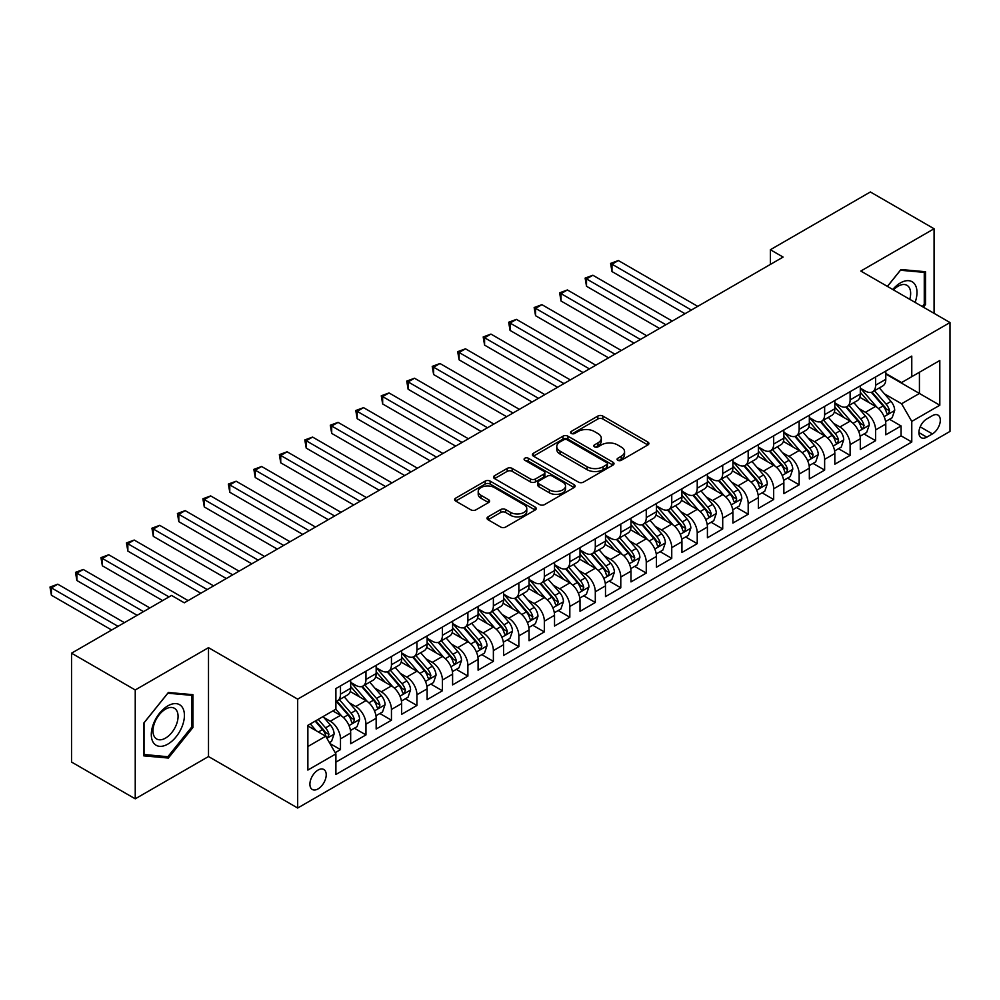 <?xml version="1.0" encoding="UTF-8"?>
<svg xmlns="http://www.w3.org/2000/svg" width="1000" height="1000" viewBox="0 0 1000 1000"><rect width="100%" height="100%" fill="white"/><g stroke="black" fill="none" stroke-linecap="round" stroke-linejoin="round"><path stroke-width="1.5" d="M617.8 460.288A2.475 1.425 0 0 0 621.3 460.288L647.875 444.938A3.538 2.037 0 0 0 648.913 443.5A3.538 2.037 0 0 0 647.875 442.05L602.85 416.062A3.538 2.037 0 0 0 597.85 416.062L571.275 431.4A2.475 1.425 0 0 0 570.55 432.413A2.475 1.425 0 0 0 571.275 433.425A2.475 1.425 0 0 0 574.775 433.425L578.212 431.438A11.325 6.538 0 0 1 594.225 431.438L597.975 433.6A11.325 6.538 0 0 1 601.287 438.225A11.325 6.538 0 0 1 597.975 442.85L594.538 444.837A2.475 1.425 0 0 0 593.812 445.85A2.475 1.425 0 0 0 594.538 446.85A2.475 1.425 0 0 0 598.038 446.85L601.475 444.875A11.325 6.538 0 0 1 617.487 444.875L621.237 447.038A11.325 6.538 0 0 1 624.55 451.65A11.325 6.538 0 0 1 621.237 456.275L617.8 458.263A2.475 1.425 0 0 0 617.075 459.275A2.475 1.425 0 0 0 617.8 460.288L617.8 458.263M318.062 788.9A11.538 6.662 120 0 0 325.6 778.737A11.538 6.662 120 0 0 323.825 769.5A11.538 6.662 120 0 0 318.062 770.062A11.538 6.662 120 0 0 310.525 780.225A11.538 6.662 120 0 0 312.3 789.475A11.538 6.662 120 0 0 318.062 788.9M488.05 516.85A3.538 2.037 0 0 0 487.013 518.3A3.538 2.037 0 0 0 488.05 519.738L500.675 527.038A3.538 2.037 0 0 0 505.675 527.038L535.2 510A3.538 2.037 0 0 0 536.225 508.55A3.538 2.037 0 0 0 535.2 507.113L490.175 481.112A3.538 2.037 0 0 0 485.175 481.112L455.662 498.15A3.538 2.037 0 0 0 454.625 499.6A3.538 2.037 0 0 0 455.662 501.037L470.913 509.85A3.538 2.037 0 0 0 475.913 509.85L488.55 502.562A3.538 2.037 0 0 0 489.588 501.112A3.538 2.037 0 0 0 488.55 499.675L480.988 495.3A9.463 5.463 0 0 1 478.212 491.438A9.463 5.463 0 0 1 484.05 486.388A9.463 5.463 0 0 1 494.363 487.575L524 504.688A9.463 5.463 0 0 1 526.775 508.55A9.463 5.463 0 0 1 520.938 513.6A9.463 5.463 0 0 1 510.625 512.413L505.675 509.562A3.538 2.037 0 0 0 500.675 509.562L488.05 516.85L488.05 519.738M208.5 647.663L135.238 689.963L71.537 653.188L71.537 762.05L135.238 798.825L208.5 756.538L297.675 808.025L297.675 699.15L208.5 647.663L208.5 756.538M934.075 313.35L934.075 228.75L860.812 271.05L950 322.537L297.675 699.15M934.075 228.75L870.375 191.975L770.362 249.725L770.362 264.438M71.537 653.188L171.55 595.438L184.288 602.8L783.1 257.075L770.362 249.725M578.462 482.125A3.538 2.037 0 0 0 583.462 482.125L612.975 465.087A3.538 2.037 0 0 0 614.012 463.638A3.538 2.037 0 0 0 612.975 462.2L567.962 436.2A3.538 2.037 0 0 0 562.962 436.2L533.438 453.25A3.538 2.037 0 0 0 532.413 454.688A3.538 2.037 0 0 0 533.438 456.138L578.462 482.125M525.8 460.825A2.475 1.425 0 0 1 528.312 461.163L574.038 487.562L544.575 504.575A3.538 2.037 0 0 1 539.575 504.575L494.55 478.587L494.55 475.7A3.538 2.037 0 0 0 493.512 477.137A3.538 2.037 0 0 0 494.55 478.587M494.55 475.7L507.188 468.413A3.538 2.037 0 0 1 512.188 468.413L530.438 478.95A3.538 2.037 0 0 0 535.45 478.95L543.825 474.113A3.538 2.037 0 0 0 544.862 472.663A3.538 2.037 0 0 0 543.825 471.225L524.812 460.25A2.475 1.425 0 0 1 524.087 459.237A2.475 1.425 0 0 1 525.612 457.912A2.475 1.425 0 0 1 528.312 458.225L574.087 484.65A3.538 2.037 0 0 1 575.125 486.1A3.538 2.037 0 0 1 574.087 487.537L574.087 484.65M335.2 752.675L340.487 749.613L329.913 743.512M323.9 717.525L330.3 721.225A14.412 8.325 60 0 1 340.487 738.875L350.675 732.987L350.675 743.737L365.962 734.912L354.375 728.213M349.375 702.825L355.775 706.513A14.412 8.325 60 0 1 365.962 724.163L376.163 718.288L376.163 729.025L391.45 720.2L379.85 713.5M374.862 688.112L381.262 691.8A14.412 8.325 60 0 1 391.45 709.45L401.637 703.575L401.637 714.312L416.925 705.487L405.337 698.787M400.337 673.4L406.737 677.087A14.412 8.325 60 0 1 416.925 694.75L427.125 688.863L427.125 699.6L442.413 690.775L430.812 684.075M425.825 658.688L432.225 662.375A14.412 8.325 60 0 1 442.413 680.037L452.6 674.15L452.6 684.887L467.887 676.062L456.3 669.362M451.3 643.975L457.7 647.663A14.412 8.325 60 0 1 467.887 665.325L478.088 659.438L478.088 670.175L493.375 661.35L481.775 654.65M476.788 629.263L483.188 632.95A14.412 8.325 60 0 1 493.375 650.612L503.562 644.725L503.562 655.462L518.85 646.637L507.262 639.938M502.262 614.55L508.663 618.25A14.412 8.325 60 0 1 518.85 635.9L529.05 630.013L529.05 640.75L544.338 631.925L532.737 625.237M527.75 599.837L534.15 603.538A14.412 8.325 60 0 1 544.338 621.188L554.525 615.3L554.525 626.038L569.825 617.212L558.225 610.525M553.225 585.125L559.625 588.825A14.412 8.325 60 0 1 569.825 606.475L580.013 600.588L580.013 611.325L595.3 602.5L583.7 595.812M578.713 570.413L585.112 574.113A14.412 8.325 60 0 1 595.3 591.763L605.487 585.875L605.487 596.613L620.788 587.788L609.188 581.1M604.188 555.7L610.588 559.4A14.412 8.325 60 0 1 620.788 577.05L630.975 571.163L630.975 581.912L646.263 573.075L634.663 566.388M629.675 540.988L636.075 544.688A14.412 8.325 60 0 1 646.263 562.337L656.45 556.45L656.45 567.2L671.75 558.362L660.15 551.675M655.15 526.275L661.55 529.975A14.412 8.325 60 0 1 671.75 547.625L681.938 541.75L681.938 552.487L697.225 543.663L685.638 536.962M680.638 511.575L687.038 515.262A14.412 8.325 60 0 1 697.225 532.913L707.412 527.038L707.412 537.775L722.712 528.95L711.112 522.25M706.112 496.863L712.513 500.55A14.412 8.325 60 0 1 722.712 518.2L732.9 512.325L732.9 523.062L748.188 514.237L736.6 507.537M731.6 482.15L738 485.838A14.412 8.325 60 0 1 748.188 503.5L758.375 497.612L758.375 508.35L773.675 499.525L762.075 492.825M757.075 467.438L763.475 471.125A14.412 8.325 60 0 1 773.675 488.787L783.863 482.9L783.863 493.638L799.15 484.812L787.562 478.113M782.562 452.725L788.962 456.413A14.412 8.325 60 0 1 799.15 474.075L809.338 468.188L809.338 478.925L824.638 470.1L813.037 463.4M808.037 438.013L814.438 441.7A14.412 8.325 60 0 1 824.638 459.363L834.825 453.475L834.825 464.212L850.113 455.387L838.525 448.7M833.525 423.3L839.925 427A14.412 8.325 60 0 1 850.113 444.65L860.3 438.762L860.3 449.5L875.6 440.675L875.6 429.938A14.412 8.325 -120 0 0 865.4 412.287L859 408.587M864 433.988L875.6 440.675M350.675 732.987A14.412 8.325 -120 0 0 340.487 715.337L332.837 710.925M376.163 718.288A14.412 8.325 -120 0 0 365.962 700.625L350.213 691.525M401.637 703.575A14.412 8.325 -120 0 0 391.45 685.913L375.688 676.812M427.125 688.863A14.412 8.325 -120 0 0 416.925 671.2L401.175 662.113M452.6 674.15A14.412 8.325 -120 0 0 442.413 656.5L426.65 647.4M478.088 659.438A14.412 8.325 -120 0 0 467.887 641.787L452.137 632.688M503.562 644.725A14.412 8.325 -120 0 0 493.375 627.075L477.612 617.975M529.05 630.013A14.412 8.325 -120 0 0 518.85 612.362L503.1 603.263M554.525 615.3A14.412 8.325 -120 0 0 544.338 597.65L528.575 588.55M580.013 600.588A14.412 8.325 -120 0 0 569.825 582.938L554.062 573.837M605.487 585.875A14.412 8.325 -120 0 0 595.3 568.225L579.538 559.125M630.975 571.163A14.412 8.325 -120 0 0 620.788 553.513L605.025 544.412M656.45 556.45A14.412 8.325 -120 0 0 646.263 538.8L630.5 529.7M681.938 541.75A14.412 8.325 -120 0 0 671.75 524.087L655.987 514.987M707.412 527.038A14.412 8.325 -120 0 0 697.225 509.375L681.462 500.275M732.9 512.325A14.412 8.325 -120 0 0 722.712 494.663L706.95 485.575M758.375 497.612A14.412 8.325 -120 0 0 748.188 479.95L732.425 470.863M783.863 482.9A14.412 8.325 -120 0 0 773.675 465.25L757.913 456.15M809.338 468.188A14.412 8.325 -120 0 0 799.15 450.538L783.388 441.438M834.825 453.475A14.412 8.325 -120 0 0 824.638 435.825L808.875 426.725M860.3 438.762A14.412 8.325 -120 0 0 850.113 421.112L834.35 412.013M932.412 415.662L926.812 418.9A11.175 6.45 120 0 0 919.513 428.75A11.175 6.45 120 0 0 921.225 437.7A11.175 6.45 120 0 0 926.812 437.15L932.412 433.913A11.175 6.45 120 0 0 939.712 424.062A11.175 6.45 120 0 0 938 415.112A11.175 6.45 120 0 0 932.412 415.662M297.675 808.025L950 431.413L950 322.537M307.875 746.525L325.712 736.225L335.9 753.888L335.9 774.475L911.775 442L911.775 421.4L901.587 403.75L884.488 393.875M335.9 753.888L307.875 770.062L307.875 725.337L335.9 709.163L335.9 688.562L911.775 356.087L911.775 376.675L939.812 360.5L939.812 405.225L911.775 421.4M350.675 682.387L355.775 685.325A14.412 8.325 60 0 0 362.987 686.038L373.175 680.163A14.412 8.325 -120 0 0 376.163 673.562L376.163 665.325M376.163 667.675L381.262 670.612A14.412 8.325 60 0 0 388.462 671.325L398.663 665.45A14.412 8.325 -120 0 0 401.637 658.85L401.637 650.612M401.637 652.962L406.737 655.9A14.412 8.325 60 0 0 413.95 656.625L424.137 650.738A14.412 8.325 -120 0 0 427.125 644.137L427.125 635.9M427.125 638.25L432.225 641.188A14.412 8.325 60 0 0 439.425 641.912L449.625 636.025A14.412 8.325 -120 0 0 452.6 629.425L452.6 621.188M452.6 623.538L457.7 626.487A14.412 8.325 60 0 0 464.913 627.2L475.1 621.312A14.412 8.325 -120 0 0 478.088 614.712L478.088 606.475M478.088 608.825L483.188 611.775A14.412 8.325 60 0 0 490.387 612.487L500.588 606.6A14.412 8.325 -120 0 0 503.562 600L503.562 591.763M503.562 594.113L508.663 597.062A14.412 8.325 60 0 0 515.875 597.775L526.062 591.888A14.412 8.325 -120 0 0 529.05 585.288L529.05 577.05M529.05 579.4L534.15 582.35A14.412 8.325 60 0 0 541.35 583.062L551.55 577.175A14.412 8.325 -120 0 0 554.525 570.575L554.525 562.337M554.525 564.688L559.625 567.638A14.412 8.325 60 0 0 566.838 568.35L577.025 562.463A14.412 8.325 -120 0 0 580.013 555.862L580.013 547.625M580.013 549.987L585.112 552.925A14.412 8.325 60 0 0 592.312 553.638L602.513 547.75A14.412 8.325 -120 0 0 605.487 541.15L605.487 532.913M605.487 535.275L610.588 538.212A14.412 8.325 60 0 0 617.8 538.925L627.987 533.038A14.412 8.325 -120 0 0 630.975 526.438L630.975 518.2M630.975 520.562L636.075 523.5A14.412 8.325 60 0 0 643.275 524.212L653.475 518.325A14.412 8.325 -120 0 0 656.45 511.737L656.45 503.488M656.45 505.85L661.55 508.787A14.412 8.325 60 0 0 668.763 509.5L678.95 503.625A14.412 8.325 -120 0 0 681.938 497.025L681.938 488.787M681.938 491.138L687.038 494.075A14.412 8.325 60 0 0 694.237 494.787L704.438 488.913A14.412 8.325 -120 0 0 707.412 482.312L707.412 474.075M707.412 476.425L712.513 479.363A14.412 8.325 60 0 0 719.725 480.075L729.912 474.2A14.412 8.325 -120 0 0 732.9 467.6L732.9 459.363M732.9 461.712L738 464.65A14.412 8.325 60 0 0 745.2 465.375L755.4 459.487A14.412 8.325 -120 0 0 758.375 452.887L758.375 444.65M758.375 447L763.475 449.95A14.412 8.325 60 0 0 770.688 450.662L780.875 444.775A14.412 8.325 -120 0 0 783.863 438.175L783.863 429.938M783.863 432.287L788.962 435.238A14.412 8.325 60 0 0 796.162 435.95L806.363 430.062A14.412 8.325 -120 0 0 809.338 423.462L809.338 415.225M809.338 417.575L814.438 420.525A14.412 8.325 60 0 0 821.65 421.238L831.838 415.35A14.412 8.325 -120 0 0 834.825 408.75L834.825 400.513M834.825 402.863L839.925 405.812A14.412 8.325 60 0 0 847.125 406.525L857.325 400.637A14.412 8.325 -120 0 0 860.3 394.038L860.3 385.8M335.9 762.125L901.075 435.825L901.075 425.962L885.788 434.787L885.788 424.05A14.412 8.325 -120 0 0 875.6 406.4L859.837 397.3M860.3 388.15L865.4 391.1A14.412 8.325 -120 0 0 872.613 391.812A14.412 8.325 -120 0 0 875.6 385.213L875.6 376.975M872.613 391.812L882.8 385.925A14.412 8.325 -120 0 0 885.788 379.325L885.788 371.087M340.487 685.913L340.487 694.15A14.412 8.325 60 0 1 337.5 700.75A14.412 8.325 60 0 1 335.9 701.338M337.5 700.75L347.7 694.875A14.412 8.325 -120 0 0 350.675 688.275L350.675 680.037M365.962 671.2L365.962 679.438A14.412 8.325 60 0 1 362.987 686.038M391.45 656.488L391.45 664.737A14.412 8.325 60 0 1 388.462 671.325M416.925 641.787L416.925 650.025A14.412 8.325 60 0 1 413.95 656.625M442.413 627.075L442.413 635.312A14.412 8.325 60 0 1 439.425 641.912M467.887 612.362L467.887 620.6A14.412 8.325 60 0 1 464.913 627.2M493.375 597.65L493.375 605.887A14.412 8.325 60 0 1 490.387 612.487M518.85 582.938L518.85 591.175A14.412 8.325 60 0 1 515.875 597.775M544.338 568.225L544.338 576.462A14.412 8.325 60 0 1 541.35 583.062M569.825 553.513L569.825 561.75A14.412 8.325 60 0 1 566.838 568.35M595.3 538.8L595.3 547.038A14.412 8.325 60 0 1 592.312 553.638M620.788 524.087L620.788 532.325A14.412 8.325 60 0 1 617.8 538.925M646.263 509.375L646.263 517.612A14.412 8.325 60 0 1 643.275 524.212M671.75 494.663L671.75 502.9A14.412 8.325 60 0 1 668.763 509.5M697.225 479.95L697.225 488.188A14.412 8.325 60 0 1 694.237 494.787M722.712 465.238L722.712 473.488A14.412 8.325 60 0 1 719.725 480.075M748.188 450.538L748.188 458.775A14.412 8.325 60 0 1 745.2 465.375M773.675 435.825L773.675 444.062A14.412 8.325 60 0 1 770.688 450.662M799.15 421.112L799.15 429.35A14.412 8.325 60 0 1 796.162 435.95M824.638 406.4L824.638 414.637A14.412 8.325 60 0 1 821.65 421.238M850.113 391.688L850.113 399.925A14.412 8.325 60 0 1 847.125 406.525M850.113 444.65L850.113 455.387M824.638 459.363L824.638 470.1M799.15 474.075L799.15 484.812M773.675 488.787L773.675 499.525M748.188 503.5L748.188 514.237M722.712 518.2L722.712 528.95M697.225 532.913L697.225 543.663M671.75 547.625L671.75 558.362M646.263 562.337L646.263 573.075M620.788 577.05L620.788 587.788M595.3 591.763L595.3 602.5M569.825 606.475L569.825 617.212M544.338 621.188L544.338 631.925M518.85 635.9L518.85 646.637M493.375 650.612L493.375 661.35M467.887 665.325L467.887 676.062M442.413 680.037L442.413 690.775M416.925 694.75L416.925 705.487M391.45 709.45L391.45 720.2M365.962 724.163L365.962 734.912M340.487 738.875L340.487 749.613M325.712 736.225L307.875 725.938M901.587 403.75L919.425 393.45L919.425 372.262L939.812 360.5M885.788 374.038L939.812 405.225M885.788 373.45L901.587 382.562L911.775 376.675M135.238 689.963L135.238 798.825M889.488 419.275L901.075 425.962M901.075 435.825L911.775 442M923.388 307.175L925.537 304.513L925.537 271.725L900.95 269.525L887.387 286.4M143.775 755.863L168.363 758.05L192.95 727.463L192.95 694.675L168.363 692.487L143.775 723.075L143.775 755.863M924.262 303.775L925.537 304.513M191.675 726.725L192.95 727.463M165.763 756.55L168.363 758.05M618.787 460.637L621.237 459.225A11.325 6.538 0 0 0 624.55 454.6L624.55 451.65M601.287 438.225L601.287 441.175A11.325 6.538 0 0 1 597.975 445.788L595.525 447.2M647.825 444.963L602.85 419A3.538 2.037 0 0 0 597.85 419L572.263 433.775M612.938 465.112L567.962 439.15A3.538 2.037 0 0 0 562.962 439.15L533.488 456.163M606.725 464.65A2.475 1.425 0 0 0 607.45 463.638A2.475 1.425 0 0 0 606.725 462.625L567.212 439.812A2.475 1.425 0 0 0 563.713 439.812L560.075 441.912A11.325 6.538 0 0 0 556.763 446.525A11.325 6.538 0 0 0 560.075 451.15L587.087 466.75A11.325 6.538 0 0 0 603.1 466.75L606.725 464.65L606.725 467.6A2.475 1.425 0 0 0 607.45 466.587L607.45 463.638M556.763 446.525L556.763 449.475A11.325 6.538 0 0 0 560.075 454.087L560.075 451.15M606.725 467.6L603.1 469.688A11.325 6.538 0 0 1 587.087 469.688L560.075 454.087M494.6 478.612L507.188 471.35L507.188 468.413M544.862 472.663L544.862 475.613A3.538 2.037 0 0 1 543.825 477.05L535.45 481.887A3.538 2.037 0 0 1 530.438 481.887L512.188 471.35A3.538 2.037 0 0 0 507.188 471.35M549.388 489.888A9.463 5.463 0 0 0 559.7 491.075A9.463 5.463 0 0 0 565.538 486.025A9.463 5.463 0 0 0 562.775 482.163L552.325 476.138A3.538 2.037 0 0 0 547.325 476.138L538.95 480.975A3.538 2.037 0 0 0 537.913 482.413A3.538 2.037 0 0 0 538.95 483.862L549.388 489.888L549.388 492.825A9.463 5.463 0 0 0 559.7 494.012A9.463 5.463 0 0 0 565.538 488.963L565.538 486.025M537.913 482.413L537.913 485.35A3.538 2.037 0 0 0 538.95 486.8L538.95 483.862M549.388 492.825L538.95 486.8M526.775 508.55L526.775 511.488A9.463 5.463 0 0 1 520.938 516.538A9.463 5.463 0 0 1 510.625 515.35L505.675 512.5A3.538 2.037 0 0 0 500.675 512.5L488.1 519.775M478.212 491.438L478.212 494.387A9.463 5.463 0 0 0 480.988 498.25L480.988 495.3M488.5 502.587L480.988 498.25M535.15 510.025L490.175 484.062A3.538 2.037 0 0 0 485.175 484.062L455.7 501.075L455.662 498.15M885.575 421.525L892.163 417.725L894.7 410.375A9.55 5.513 -120 0 0 890.987 401.4L879.338 387.925M877.013 407.325L863.2 391.35A27.562 15.913 -120 0 0 860.3 388.312M869.438 402.85L861.712 393.9A22.887 13.213 -120 0 0 860.3 392.362M697.738 306.363L618.362 260.538L611.987 264.212L611.987 271.562L684.987 313.712M871.312 392.325L883.088 405.962A9.55 5.513 60 0 1 886.488 412.537L887.188 413.675L888.475 413.488L889.55 410.775A9.55 5.513 -120 0 0 886.15 404.2L874.5 390.725M872 392.113L884.663 406.763A4.862 2.812 60 0 1 885.888 408.663L889.55 410.775M611.987 271.562L610.588 263.4L691.363 310.038M610.588 263.4L618.362 260.538M915.113 302.4A23.425 13.525 120 0 0 900.438 282.9A23.425 13.525 120 0 0 892.763 289.5M909.762 299.312A17.738 10.237 120 0 0 906.988 285.325A17.738 10.237 120 0 0 898.112 286.2A17.738 10.237 120 0 0 893.475 289.913M887.438 286.425L900.438 270.25L924.262 272.387L924.262 304.15L922.325 306.562M922.688 271.475L924.262 272.387M182.2 726.263A23.425 13.525 120 0 0 176.137 703.637A23.425 13.525 120 0 0 153.512 723.7A23.425 13.525 120 0 0 159.575 746.325A23.425 13.525 120 0 0 182.2 726.263M176.388 724.6A17.738 10.237 120 0 0 174.4 708.275A17.738 10.237 120 0 0 154.662 722.663A17.738 10.237 120 0 0 156.662 738.988A17.738 10.237 120 0 0 176.388 724.6M144.025 754.613L144.025 722.85L167.85 693.213L191.675 695.337L191.675 727.1L167.85 756.737L143.775 754.463M190.1 694.425L191.675 695.337M860.088 436.238L866.675 432.438L869.225 425.087A9.55 5.513 -120 0 0 865.5 416.112L853.863 402.638M851.525 422.038L837.725 406.05A27.562 15.913 -120 0 0 834.825 403.025M843.962 417.55L836.237 408.612A22.887 13.213 -120 0 0 834.825 407.075M672.25 321.075L592.875 275.25L586.512 278.925L586.512 286.275L659.513 328.425M845.825 407.038L857.6 420.675A9.55 5.513 60 0 1 861.012 427.25L861.7 428.387L863 428.2L864.062 425.487A9.55 5.513 -120 0 0 860.662 418.913L849.025 405.425M846.525 406.825L859.175 421.463A4.862 2.812 60 0 1 860.4 423.375L864.062 425.487M586.512 286.275L585.112 278.113L665.888 324.75M585.112 278.113L592.875 275.25M834.613 450.95L841.2 447.15L843.737 439.787A9.55 5.513 -120 0 0 840.025 430.825L828.375 417.35M826.05 436.75L812.237 420.763A27.562 15.913 -120 0 0 809.338 417.738M818.475 432.262L810.75 423.325A22.887 13.213 -120 0 0 809.338 421.788M646.775 335.788L567.4 289.962L561.025 293.637L561.025 300.988L634.025 343.137M820.35 421.75L832.125 435.387A9.55 5.513 60 0 1 835.525 441.962L836.225 443.1L837.513 442.912L838.587 440.2A9.55 5.513 -120 0 0 835.188 433.625L823.538 420.138M821.038 421.525L833.7 436.175A4.862 2.812 60 0 1 834.925 438.088L838.587 440.2M561.025 300.988L559.625 292.825L640.4 339.462M559.625 292.825L567.4 289.962M809.125 465.662L815.713 461.863L818.263 454.5A9.55 5.513 -120 0 0 814.538 445.538L802.9 432.062M800.562 451.463L786.762 435.475A27.562 15.913 -120 0 0 783.863 432.45M793 446.975L785.275 438.038A22.887 13.213 -120 0 0 783.863 436.5M621.287 350.5L541.912 304.662L535.55 308.35L535.55 315.7L608.55 357.85M794.862 436.463L806.637 450.1A9.55 5.513 60 0 1 810.05 456.675L810.738 457.812L812.038 457.625L813.1 454.913A9.55 5.513 -120 0 0 809.7 448.338L798.062 434.85M795.562 436.238L808.213 450.887A4.862 2.812 60 0 1 809.438 452.8L813.1 454.913M535.55 315.7L534.15 307.538L614.925 354.175M534.15 307.538L541.912 304.662M783.65 480.375L790.238 476.575L792.775 469.212A9.55 5.513 -120 0 0 789.062 460.25L777.412 446.775M775.088 466.175L761.275 450.188A27.562 15.913 -120 0 0 758.375 447.163M767.513 461.688L759.788 452.75A22.887 13.213 -120 0 0 758.375 451.213M595.812 365.2L516.438 319.375L510.062 323.062L510.062 330.412L583.062 372.562M769.388 451.175L781.162 464.812A9.55 5.513 60 0 1 784.562 471.388L785.263 472.525L786.55 472.337L787.625 469.625A9.55 5.513 -120 0 0 784.225 463.05L772.575 449.562M770.075 450.95L782.738 465.6A4.862 2.812 60 0 1 783.962 467.5L787.625 469.625M510.062 330.412L508.663 322.25L589.438 368.888M508.663 322.25L516.438 319.375M758.162 495.087L764.75 491.287L767.3 483.925A9.55 5.513 -120 0 0 763.575 474.963L751.938 461.488M749.6 480.887L735.8 464.9A27.562 15.913 -120 0 0 732.9 461.875M742.038 476.4L734.312 467.463A22.887 13.213 -120 0 0 732.9 465.925M570.325 379.913L490.95 334.087L484.588 337.775L484.588 345.125L557.587 387.275M743.9 465.887L755.675 479.525A9.55 5.513 60 0 1 759.087 486.1L759.775 487.238L761.075 487.05L762.138 484.338A9.55 5.513 -120 0 0 758.737 477.75L747.1 464.275M744.6 465.662L757.25 480.312A4.862 2.812 60 0 1 758.475 482.212L762.138 484.338M484.588 345.125L483.188 336.962L563.962 383.6M483.188 336.962L490.95 334.087M732.688 509.8L739.275 506L741.812 498.638A9.55 5.513 -120 0 0 738.1 489.675L726.45 476.188M724.125 495.6L710.312 479.613A27.562 15.913 -120 0 0 707.412 476.587M716.55 491.112L708.825 482.175A22.887 13.213 -120 0 0 707.412 480.637M544.85 394.625L465.475 348.8L459.1 352.475L459.1 359.837L532.1 401.987M718.425 480.6L730.2 494.237A9.55 5.513 60 0 1 733.6 500.812L734.3 501.938L735.588 501.763L736.663 499.05A9.55 5.513 -120 0 0 733.263 492.463L721.612 478.988M719.112 480.375L731.762 495.025A4.862 2.812 60 0 1 733 496.925L736.663 499.05M459.1 359.837L457.7 351.675L538.475 398.312M457.7 351.675L465.475 348.8M707.2 524.513L713.787 520.712L716.338 513.35A9.55 5.513 -120 0 0 712.613 504.387L700.975 490.9M698.637 510.312L684.837 494.325A27.562 15.913 -120 0 0 681.938 491.3M691.075 505.825L683.35 496.887A22.887 13.213 -120 0 0 681.938 495.35M519.362 409.338L439.988 363.512L433.625 367.188L433.625 374.55L506.625 416.7M692.938 495.312L704.712 508.95A9.55 5.513 60 0 1 708.125 515.525L708.812 516.65L710.113 516.475L711.175 513.763A9.55 5.513 -120 0 0 707.775 507.175L696.137 493.7M693.637 495.087L706.287 509.738A4.862 2.812 60 0 1 707.513 511.637L711.175 513.763M433.625 374.55L432.225 366.388L513 413.013M432.225 366.388L439.988 363.512M681.725 539.225L688.312 535.413L690.85 528.062A9.55 5.513 -120 0 0 687.138 519.1L675.487 505.613M673.162 525.025L659.35 509.038A27.562 15.913 -120 0 0 656.45 506M665.588 520.538L657.862 511.6A22.887 13.213 -120 0 0 656.45 510.062M493.888 424.05L414.513 378.225L408.137 381.9L408.137 389.263L481.138 431.413M667.463 510.025L679.237 523.65A9.55 5.513 60 0 1 682.638 530.237L683.337 531.362L684.625 531.188L685.7 528.475A9.55 5.513 -120 0 0 682.3 521.888L670.65 508.413M668.15 509.8L680.8 524.45A4.862 2.812 60 0 1 682.038 526.35L685.7 528.475M408.137 389.263L406.737 381.1L487.512 427.725M406.737 381.1L414.513 378.225M656.237 553.938L662.825 550.125L665.375 542.775A9.55 5.513 -120 0 0 661.65 533.812L650.013 520.325M647.675 539.738L633.875 523.75A27.562 15.913 -120 0 0 630.975 520.712M640.113 535.25L632.388 526.3A22.887 13.213 -120 0 0 630.975 524.775M468.4 438.762L389.025 392.938L382.663 396.613L382.663 403.975L455.662 446.125M641.975 524.738L653.75 538.362A9.55 5.513 60 0 1 657.163 544.95L657.85 546.075L659.15 545.9L660.212 543.175A9.55 5.513 -120 0 0 656.812 536.6L645.175 523.125M642.675 524.513L655.325 539.163A4.862 2.812 60 0 1 656.55 541.062L660.212 543.175M382.663 403.975L381.262 395.8L462.038 442.438M381.262 395.8L389.025 392.938M630.763 568.638L637.35 564.837L639.888 557.487A9.55 5.513 -120 0 0 636.175 548.513L624.525 535.037M622.2 554.45L608.387 538.462A27.562 15.913 -120 0 0 605.487 535.425M614.625 549.963L606.9 541.013A22.887 13.213 -120 0 0 605.487 539.475M442.925 453.475L363.55 407.65L357.175 411.325L357.175 418.688L430.175 460.825M616.5 539.45L628.275 553.075A9.55 5.513 60 0 1 631.675 559.663L632.375 560.788L633.663 560.612L634.738 557.888A9.55 5.513 -120 0 0 631.325 551.312L619.688 537.837M617.188 539.225L629.837 553.875A4.862 2.812 60 0 1 631.075 555.775L634.738 557.888M357.175 418.688L355.775 410.513L436.55 457.15M355.775 410.513L363.55 407.65M605.275 583.35L611.862 579.55L614.412 572.2A9.55 5.513 -120 0 0 610.688 563.225L599.05 549.75M596.712 569.163L582.913 553.175A27.562 15.913 -120 0 0 580.013 550.138M589.15 564.675L581.425 555.725A22.887 13.213 -120 0 0 580.013 554.188M417.438 468.188L338.062 422.362L331.7 426.037L331.7 433.4L404.7 475.538M591.013 554.163L602.788 567.788A9.55 5.513 60 0 1 606.2 574.375L606.888 575.5L608.188 575.325L609.25 572.6A9.55 5.513 -120 0 0 605.85 566.025L594.212 552.55M591.712 553.938L604.362 568.587A4.862 2.812 60 0 1 605.588 570.487L609.25 572.6M331.7 433.4L330.3 425.225L411.075 471.863M330.3 425.225L338.062 422.362M579.8 598.062L586.388 594.263L588.925 586.912A9.55 5.513 -120 0 0 585.212 577.938L573.562 564.462M571.237 583.862L557.425 567.888A27.562 15.913 -120 0 0 554.525 564.85M563.663 579.388L555.938 570.438A22.887 13.213 -120 0 0 554.525 568.9M391.962 482.9L312.587 437.075L306.212 440.75L306.212 448.1L379.212 490.25M565.538 568.862L577.312 582.5A9.55 5.513 60 0 1 580.712 589.075L581.413 590.212L582.7 590.025L583.775 587.312A9.55 5.513 -120 0 0 580.363 580.737L568.725 567.263M566.225 568.65L578.875 583.3A4.862 2.812 60 0 1 580.112 585.2L583.775 587.312M306.212 448.1L304.812 439.938L385.588 486.575M304.812 439.938L312.587 437.075M554.312 612.775L560.9 608.975L563.45 601.625A9.55 5.513 -120 0 0 559.725 592.65L548.088 579.175M545.75 598.575L531.95 582.587A27.562 15.913 -120 0 0 529.05 579.562M538.188 594.087L530.462 585.15A22.887 13.213 -120 0 0 529.05 583.612M366.475 497.612L287.1 451.788L280.738 455.462L280.738 462.812L353.738 504.963M540.05 583.575L551.825 597.212A9.55 5.513 60 0 1 555.237 603.787L555.925 604.925L557.225 604.738L558.288 602.025A9.55 5.513 -120 0 0 554.888 595.45L543.25 581.962M540.75 583.362L553.4 598.013A4.862 2.812 60 0 1 554.625 599.913L558.288 602.025M280.738 462.812L279.337 454.65L360.112 501.287M279.337 454.65L287.1 451.788M528.837 627.487L535.425 623.688L537.962 616.325A9.55 5.513 -120 0 0 534.25 607.362L522.6 593.888M520.275 613.288L506.463 597.3A27.562 15.913 -120 0 0 503.562 594.275M512.7 608.8L504.975 599.862A22.887 13.213 -120 0 0 503.562 598.325M341 512.325L261.625 466.5L255.25 470.175L255.25 477.525L328.25 519.675M514.575 598.288L526.35 611.925A9.55 5.513 60 0 1 529.75 618.5L530.45 619.637L531.737 619.45L532.812 616.737A9.55 5.513 -120 0 0 529.4 610.163L517.762 596.675M515.262 598.062L527.913 612.712A4.862 2.812 60 0 1 529.15 614.625L532.812 616.737M255.25 477.525L253.85 469.363L334.625 516M253.85 469.363L261.625 466.5M503.35 642.2L509.938 638.4L512.487 631.038A9.55 5.513 -120 0 0 508.762 622.075L497.125 608.6M494.787 628L480.988 612.013A27.562 15.913 -120 0 0 478.088 608.987M487.212 623.513L479.5 614.575A22.887 13.213 -120 0 0 478.088 613.038M315.512 527.038L236.137 481.213L229.775 484.888L229.775 492.238L302.775 534.388M489.087 613L500.863 626.638A9.55 5.513 60 0 1 504.275 633.212L504.963 634.35L506.262 634.163L507.325 631.45A9.55 5.513 -120 0 0 503.925 624.875L492.287 611.388M489.787 612.775L502.438 627.425A4.862 2.812 60 0 1 503.663 629.338L507.325 631.45M229.775 492.238L228.375 484.075L309.15 530.712M228.375 484.075L236.137 481.213M477.875 656.912L484.462 653.112L487 645.75A9.55 5.513 -120 0 0 483.288 636.788L471.637 623.312M469.312 642.712L455.5 626.725A27.562 15.913 -120 0 0 452.6 623.7M461.737 638.225L454.012 629.288A22.887 13.213 -120 0 0 452.6 627.75M290.038 541.737L210.662 495.913L204.288 499.6L204.288 506.95L277.288 549.1M463.612 627.712L475.387 641.35A9.55 5.513 60 0 1 478.787 647.925L479.487 649.062L480.775 648.875L481.85 646.162A9.55 5.513 -120 0 0 478.438 639.587L466.8 626.1M464.3 627.487L476.95 642.138A4.862 2.812 60 0 1 478.188 644.05L481.85 646.162M204.288 506.95L202.887 498.787L283.663 545.425M202.887 498.787L210.662 495.913M452.388 671.625L458.975 667.825L461.525 660.462A9.55 5.513 -120 0 0 457.8 651.5L446.163 638.025M443.825 657.425L430.025 641.438A27.562 15.913 -120 0 0 427.125 638.413M436.25 652.938L428.537 644A22.887 13.213 -120 0 0 427.125 642.463M264.55 556.45L185.175 510.625L178.812 514.312L178.812 521.663L251.812 563.812M438.125 642.425L449.9 656.062A9.55 5.513 60 0 1 453.312 662.638L454 663.775L455.3 663.587L456.362 660.875A9.55 5.513 -120 0 0 452.962 654.3L441.325 640.812M438.825 642.2L451.475 656.85A4.862 2.812 60 0 1 452.7 658.75L456.362 660.875M178.812 521.663L177.413 513.5L258.188 560.138M177.413 513.5L185.175 510.625M426.912 686.338L433.5 682.537L436.037 675.175A9.55 5.513 -120 0 0 432.325 666.213L420.675 652.725M418.35 672.138L404.538 656.15A27.562 15.913 -120 0 0 401.637 653.125M410.775 667.65L403.05 658.713A22.887 13.213 -120 0 0 401.637 657.175M239.075 571.163L159.7 525.337L153.325 529.025L153.325 536.375L226.325 578.525M412.65 657.138L424.425 670.775A9.55 5.513 60 0 1 427.825 677.35L428.525 678.487L429.812 678.3L430.887 675.588A9.55 5.513 -120 0 0 427.475 669L415.838 655.525M413.338 656.912L425.988 671.562A4.862 2.812 60 0 1 427.225 673.462L430.887 675.588M153.325 536.375L151.925 528.212L232.7 574.85M151.925 528.212L159.7 525.337M401.425 701.05L408.013 697.25L410.562 689.887A9.55 5.513 -120 0 0 406.838 680.925L395.2 667.438M392.863 686.85L379.062 670.863A27.562 15.913 -120 0 0 376.163 667.837M385.288 682.362L377.575 673.425A22.887 13.213 -120 0 0 376.163 671.888M213.588 585.875L134.213 540.05L127.85 543.725L127.85 551.087L200.85 593.237M387.163 671.85L398.938 685.487A9.55 5.513 60 0 1 402.35 692.062L403.038 693.188L404.338 693.012L405.4 690.3A9.55 5.513 -120 0 0 402 683.713L390.363 670.238M387.863 671.625L400.513 686.275A4.862 2.812 60 0 1 401.737 688.175L405.4 690.3M127.85 551.087L126.45 542.925L207.213 589.55M126.45 542.925L134.213 540.05M375.95 715.763L382.525 711.963L385.075 704.6A9.55 5.513 -120 0 0 381.362 695.638L369.712 682.15M367.388 701.562L353.575 685.575A27.562 15.913 -120 0 0 350.675 682.537M359.812 697.075L352.088 688.138A22.887 13.213 -120 0 0 350.675 686.6M188.113 600.588L108.737 554.763L102.362 558.438L102.362 565.8L162.625 600.588M361.688 686.562L373.462 700.2A9.55 5.513 60 0 1 376.863 706.775L377.562 707.9L378.85 707.725L379.925 705.013A9.55 5.513 -120 0 0 376.512 698.425L364.875 684.95M362.375 686.338L375.025 700.987A4.862 2.812 60 0 1 376.25 702.887L379.925 705.013M102.362 565.8L100.962 557.638L169 596.912M100.962 557.638L108.737 554.763M350.462 730.475L357.05 726.663L359.6 719.312A9.55 5.513 -120 0 0 355.875 710.35L344.237 696.862M341.9 716.275L335.812 709.212M334.325 711.787L333.338 710.638M149.887 607.95L83.25 569.475L76.888 573.15L76.888 580.513L137.15 615.3M336.2 701.275L347.975 714.9A9.55 5.513 60 0 1 351.388 721.488L352.075 722.613L353.363 722.438L354.438 719.712A9.55 5.513 -120 0 0 351.037 713.138L339.4 699.663M336.9 701.05L349.55 715.7A4.862 2.812 60 0 1 350.775 717.6L354.438 719.712M76.888 580.513L75.487 572.35L143.512 611.625M75.487 572.35L83.25 569.475M329.4 742.625L331.562 741.375L334.113 734.025A9.55 5.513 -120 0 0 330.4 725.062L323.062 716.575M316.225 730.75L310.325 723.925M308.85 726.5L307.875 725.362M124.4 622.663L57.775 584.188L51.4 587.863L51.4 595.225L111.662 630.013M315.163 721.125L322.5 729.613A9.55 5.513 60 0 1 325.9 736.2L326.6 737.325L327.887 737.15L328.963 734.425A9.55 5.513 -120 0 0 325.55 727.85L318.225 719.362M315.763 720.788L324.062 730.413A4.862 2.812 60 0 1 325.288 732.312L328.963 734.425M51.4 595.225L50 587.05L118.038 626.337M50 587.05L57.775 584.188M330.3 721.225L340.487 715.337M355.775 706.513L365.962 700.625M381.262 691.8L391.45 685.913M406.737 677.087L416.925 671.2M432.225 662.375L442.413 656.5M457.7 647.663L467.887 641.787M483.188 632.95L493.375 627.075M508.663 618.25L518.85 612.362M534.15 603.538L544.338 597.65M559.625 588.825L569.825 582.938M585.112 574.113L595.3 568.225M610.588 559.4L620.788 553.513M636.075 544.688L646.263 538.8M661.55 529.975L671.75 524.087M687.038 515.262L697.225 509.375M712.513 500.55L722.712 494.663M738 485.838L748.188 479.95M763.475 471.125L773.675 465.25M788.962 456.413L799.15 450.538M814.438 441.7L824.638 435.825M839.925 427L850.113 421.112M865.4 412.287L875.6 406.4M875.6 385.213L885.788 379.325M340.487 694.15L350.675 688.275M365.962 679.438L376.163 673.562M391.45 664.737L401.637 658.85M416.925 650.025L427.125 644.137M442.413 635.312L452.6 629.425M467.887 620.6L478.088 614.712M493.375 605.887L503.562 600M518.85 591.175L529.05 585.288M544.338 576.462L554.525 570.575M569.825 561.75L580.013 555.862M595.3 547.038L605.487 541.15M620.788 532.325L630.975 526.438M646.263 517.612L656.45 511.737M671.75 502.9L681.938 497.025M697.225 488.188L707.412 482.312M722.712 473.488L732.9 467.6M748.188 458.775L758.375 452.887M773.675 444.062L783.863 438.175M799.15 429.35L809.338 423.462M824.638 414.637L834.825 408.75M850.113 399.925L860.3 394.038M875.6 429.938L885.788 424.05M920.2 426.85L932.412 433.913M918.913 432.587L926.812 437.15M621.237 459.225L621.237 456.275M594.538 446.85L594.538 444.837M597.975 445.788L597.975 442.85M571.275 433.425L571.275 431.4M597.85 419L597.85 416.062M602.85 419L602.85 416.062M647.875 444.938L647.875 442.05M533.438 456.138L533.438 453.25M562.962 439.15L562.962 436.2M567.962 439.15L567.962 436.2M612.975 465.087L612.975 462.2M587.087 469.688L587.087 466.75M603.1 469.688L603.1 466.75M512.188 471.35L512.188 468.413M530.438 481.887L530.438 478.95M535.45 481.887L535.45 478.95M543.825 477.05L543.825 474.113M528.312 461.163L528.312 458.225M500.675 512.5L500.675 509.562M505.675 512.5L505.675 509.562M510.625 515.35L510.625 512.413M488.55 502.562L488.55 499.675M485.175 484.062L485.175 481.112M490.175 484.062L490.175 481.112M535.2 510L535.2 507.113M884.112 416.625L894.638 410.55M863.2 391.35L864.513 390.588M886.15 404.2L890.987 401.4M878.538 408.587L883.088 405.962M858.637 431.337L869.163 425.262M837.725 406.05L839.038 405.3M860.662 418.913L865.5 416.112M853.05 423.3L857.6 420.675M833.15 446.05L843.675 439.975M812.237 420.763L813.55 420.012M835.188 433.625L840.025 430.825M827.575 438.013L832.125 435.387M807.675 460.763L818.2 454.688M786.762 435.475L788.075 434.725M809.7 448.338L814.538 445.538M802.087 452.725L806.637 450.1M782.188 475.475L792.712 469.4M761.275 450.188L762.588 449.438M784.225 463.05L789.062 460.25M776.612 467.438L781.162 464.812M756.712 490.188L767.237 484.113M735.8 464.9L737.113 464.15M758.737 477.75L763.575 474.963M751.125 482.15L755.675 479.525M731.225 504.9L741.75 498.825M710.312 479.613L711.625 478.85M733.263 492.463L738.1 489.675M725.65 496.863L730.2 494.237M705.75 519.612L716.275 513.538M684.837 494.325L686.15 493.562M707.775 507.175L712.613 504.387M700.163 511.575L704.712 508.95M680.263 534.325L690.788 528.25M659.35 509.038L660.662 508.275M682.3 521.888L687.138 519.1M674.688 526.287L679.237 523.65M654.788 549.038L665.312 542.962M633.875 523.75L635.188 522.987M656.812 536.6L661.65 533.812M649.2 541L653.75 538.362M629.3 563.75L639.825 557.675M608.387 538.462L609.7 537.7M631.325 551.312L636.175 548.513M623.725 555.712L628.275 553.075M603.825 578.462L614.35 572.375M582.913 553.175L584.225 552.413M605.85 566.025L610.688 563.225M598.237 570.425L602.788 567.788M578.337 593.175L588.862 587.087M557.425 567.888L558.737 567.125M580.363 580.737L585.212 577.938M572.762 585.138L577.312 582.5M552.863 607.875L563.387 601.8M531.95 582.587L533.263 581.838M554.888 595.45L559.725 592.65M547.275 599.837L551.825 597.212M527.375 622.587L537.9 616.512M506.463 597.3L507.775 596.55M529.4 610.163L534.25 607.362M521.788 614.55L526.35 611.925M501.9 637.3L512.425 631.225M480.988 612.013L482.3 611.263M503.925 624.875L508.762 622.075M496.312 629.263L500.863 626.638M476.413 652.013L486.938 645.938M455.5 626.725L456.812 625.975M478.438 639.587L483.288 636.788M470.825 643.975L475.387 641.35M450.938 666.725L461.463 660.65M430.025 641.438L431.337 640.688M452.962 654.3L457.8 651.5M445.35 658.688L449.9 656.062M425.45 681.438L435.975 675.362M404.538 656.15L405.85 655.387M427.475 669L432.325 666.213M419.862 673.4L424.425 670.775M399.975 696.15L410.5 690.075M379.062 670.863L380.375 670.1M402 683.713L406.838 680.925M394.387 688.112L398.938 685.487M374.487 710.863L385.012 704.788M353.575 685.575L354.888 684.812M376.512 698.425L381.362 695.638M368.9 702.825L373.462 700.2M349.012 725.575L359.538 719.5M351.037 713.138L355.875 710.35M343.425 717.537L347.975 714.9M326.912 738.325L334.05 734.212M325.55 727.85L330.4 725.062M318.375 732L322.5 729.613"/></g></svg>
